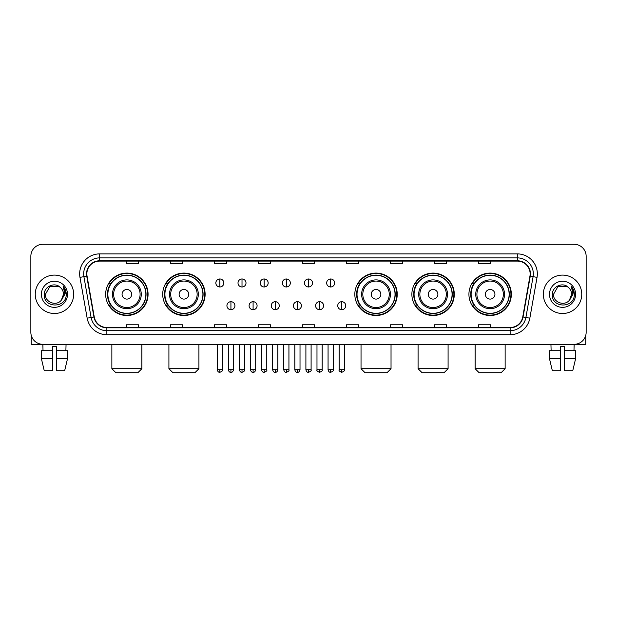 <?xml version="1.0" encoding="UTF-8"?>
<svg xmlns="http://www.w3.org/2000/svg" width="617" height="617" viewBox="0 0 617 617"><rect width="100%" height="100%" fill="white"/><g stroke="black" fill="none" stroke-linecap="round" stroke-linejoin="round"><path stroke-width="0.93" d="M468.928 294.301A21.202 21.202 0 0 0 490.129 315.503A21.202 21.202 0 0 0 511.339 294.301A21.202 21.202 0 0 0 490.129 273.092A21.202 21.202 0 0 0 468.928 294.301M411.878 294.301A21.202 21.202 0 0 0 433.08 315.503A21.202 21.202 0 0 0 454.289 294.301A21.202 21.202 0 0 0 433.08 273.092A21.202 21.202 0 0 0 411.878 294.301M354.829 294.301A21.202 21.202 0 0 0 376.031 315.503A21.202 21.202 0 0 0 397.232 294.301A21.202 21.202 0 0 0 376.031 273.092A21.202 21.202 0 0 0 354.829 294.301M162.711 294.301A21.202 21.202 0 0 0 183.92 315.503A21.202 21.202 0 0 0 205.122 294.301A21.202 21.202 0 0 0 183.92 273.092A21.202 21.202 0 0 0 162.711 294.301M105.661 294.301A21.202 21.202 0 0 0 126.871 315.503A21.202 21.202 0 0 0 148.072 294.301A21.202 21.202 0 0 0 126.871 273.092A21.202 21.202 0 0 0 105.661 294.301M110.751 305.099A19.405 19.405 0 0 1 110.751 283.496M167.801 305.099A19.405 19.405 0 0 1 167.801 283.496M359.912 305.099A19.405 19.405 0 0 1 359.912 283.496M416.961 305.099A19.405 19.405 0 0 1 416.961 283.496M474.01 305.099A19.405 19.405 0 0 1 474.01 283.496M30.85 256.294L30.85 332.301A12.001 12.001 0 0 0 42.851 344.309L574.149 344.309A12.001 12.001 0 0 0 586.15 332.301L586.15 256.294A12.001 12.001 0 0 0 574.149 244.286L42.851 244.286A12.001 12.001 0 0 0 30.85 256.294L30.85 332.301M35.254 294.301A19.204 19.204 0 0 0 54.458 313.498A19.204 19.204 0 0 0 73.654 294.301A19.204 19.204 0 0 0 54.458 275.097A19.204 19.204 0 0 0 35.254 294.301A19.204 19.204 0 0 0 54.458 313.498A19.204 19.204 0 0 0 73.654 294.301A19.204 19.204 0 0 0 54.458 275.097A19.204 19.204 0 0 0 35.254 294.301M543.346 294.301A19.204 19.204 0 0 0 562.542 313.498A19.204 19.204 0 0 0 581.746 294.301A19.204 19.204 0 0 0 562.542 275.097A19.204 19.204 0 0 0 543.346 294.301A19.204 19.204 0 0 0 562.542 313.498A19.204 19.204 0 0 0 581.746 294.301A19.204 19.204 0 0 0 562.542 275.097A19.204 19.204 0 0 0 543.346 294.301M86.858 273.894A12.803 12.803 0 0 1 99.661 261.091L517.339 261.091A12.803 12.803 0 0 1 529.949 276.115L522.753 316.922A12.803 12.803 0 0 1 510.143 327.504L106.857 327.504A12.803 12.803 0 0 1 94.247 316.922L87.051 276.115A12.803 12.803 0 0 1 86.858 273.894M86.542 273.894A13.119 13.119 0 0 0 86.742 276.169L93.938 316.976A13.119 13.119 0 0 0 106.857 327.82L510.143 327.82A13.119 13.119 0 0 0 523.062 316.976L530.258 276.169A13.119 13.119 0 0 0 517.339 260.775L99.661 260.775A13.119 13.119 0 0 0 86.542 273.894M79.963 277.365A20.006 20.006 0 0 1 99.661 253.888L517.339 253.888A20.006 20.006 0 0 1 537.037 277.365L529.841 318.171A20.006 20.006 0 0 1 510.143 334.707L106.857 334.707A20.006 20.006 0 0 1 87.159 318.171L79.963 277.365L83.904 276.671A16.003 16.003 0 0 1 99.661 257.891L517.339 257.891A16.003 16.003 0 0 1 533.096 276.671L525.9 317.477A16.003 16.003 0 0 1 510.143 330.704L106.857 330.704A16.003 16.003 0 0 1 91.1 317.477L83.904 276.671A16.003 16.003 0 0 1 83.657 273.894M574.149 244.286L42.851 244.286M43.028 350.711L42.851 344.309L574.149 344.309L573.972 350.711M586.15 332.301L586.15 256.294M523.062 316.976L525.9 317.477L533.096 276.671L537.037 277.365M302.5 261.091L302.5 263.798L314.5 263.798L314.5 261.091M258.492 261.091L258.492 263.798L270.493 263.798L270.493 261.091M214.485 261.091L214.485 263.798L226.485 263.798L226.485 261.091M170.477 261.091L170.477 263.798L182.478 263.798L182.478 261.091M126.47 261.091L126.47 263.798L138.47 263.798L138.47 261.091M346.507 261.091L346.507 263.798L358.508 263.798L358.508 261.091M390.515 261.091L390.515 263.798L402.515 263.798L402.515 261.091M434.522 261.091L434.522 263.798L446.523 263.798L446.523 261.091M478.53 261.091L478.53 263.798L490.53 263.798L490.53 261.091M314.5 327.504L314.5 324.797L302.5 324.797L302.5 327.504M270.493 327.504L270.493 324.797L258.492 324.797L258.492 327.504M226.485 327.504L226.485 324.797L214.485 324.797L214.485 327.504M182.478 327.504L182.478 324.797L170.477 324.797L170.477 327.504M138.47 327.504L138.47 324.797L126.47 324.797L126.47 327.504M358.508 327.504L358.508 324.797L346.507 324.797L346.507 327.504M402.515 327.504L402.515 324.797L390.515 324.797L390.515 327.504M446.523 327.504L446.523 324.797L434.522 324.797L434.522 327.504M490.53 327.504L490.53 324.797L478.53 324.797L478.53 327.504M60.381 287.468C54.828 281.653 44.146 286.442 44.247 294.301C43.229 308.253 65.857 308.623 66.227 294.972L66.243 294.301C66.212 291.332 65.225 288.725 63.289 286.481L64.847 294.301L61.384 300.109C56.587 306.595 44.941 302.446 45.411 294.301L49.931 286.465L58.977 286.465L60.381 287.468A9.039 9.039 0 0 1 63.497 294.301L61.384 300.109A9.039 9.039 0 0 0 63.497 294.301L61.361 300.132M41.408 294.301A13.042 13.042 0 0 0 54.458 307.343A13.042 13.042 0 0 0 67.5 294.301A13.042 13.042 0 0 0 54.458 281.252A13.042 13.042 0 0 0 41.408 294.301M63.374 286.581L66.243 294.641M31.251 335.378L31.251 344.309L77.657 344.309M41.401 350.711L41.401 358.708L44.247 370.709L41.401 358.708L41.401 350.711L52.453 350.711L52.453 346.708L56.456 346.708L56.456 350.711L67.508 350.711L67.508 358.708L64.662 370.709L67.508 358.708L56.456 358.708L56.456 350.711M66.058 344.309L65.88 350.711M52.453 350.711L52.453 370.709L44.247 370.709M41.401 358.708L52.453 358.708M64.662 370.709L56.456 370.709L56.456 358.708M137.869 372.714L115.865 372.714L111.862 368.711L141.871 368.711L137.869 372.714M131.668 294.301A4.797 4.797 0 0 0 126.871 289.496A4.797 4.797 0 0 0 122.066 294.301A4.797 4.797 0 0 0 126.871 299.098A4.797 4.797 0 0 0 131.668 294.301M141.27 294.301A14.399 14.399 0 0 0 126.871 279.894A14.399 14.399 0 0 0 112.464 294.301A14.399 14.399 0 0 0 126.871 308.701A14.399 14.399 0 0 0 141.27 294.301A14.399 14.399 0 0 1 126.871 308.701A14.399 14.399 0 0 1 112.464 294.301M145.874 294.301A19.004 19.004 0 0 0 126.871 275.298A19.004 19.004 0 0 0 107.867 294.301A19.004 19.004 0 0 0 126.871 313.297A19.004 19.004 0 0 0 145.874 294.301M147.671 294.301A20.801 20.801 0 0 1 109.086 305.099L111.014 305.099A19.181 19.181 0 0 0 139.558 308.677A19.181 19.181 0 0 0 139.558 279.917A19.181 19.181 0 0 0 111.014 283.496L109.086 283.496A20.801 20.801 0 0 1 147.671 294.301M194.918 372.714L172.914 372.714L168.911 368.711L198.921 368.711L194.918 372.714M188.717 294.301A4.797 4.797 0 0 0 183.92 289.496A4.797 4.797 0 0 0 179.115 294.301A4.797 4.797 0 0 0 183.92 299.098A4.797 4.797 0 0 0 188.717 294.301M198.319 294.301A14.399 14.399 0 0 0 183.92 279.894A14.399 14.399 0 0 0 169.513 294.301A14.399 14.399 0 0 0 183.92 308.701A14.399 14.399 0 0 0 198.319 294.301A14.399 14.399 0 0 1 183.92 308.701A14.399 14.399 0 0 1 169.513 294.301M202.924 294.301A19.004 19.004 0 0 0 183.92 275.298A19.004 19.004 0 0 0 164.916 294.301A19.004 19.004 0 0 0 183.92 313.297A19.004 19.004 0 0 0 202.924 294.301M204.721 294.301A20.801 20.801 0 0 1 166.135 305.099L168.063 305.099A19.181 19.181 0 0 0 196.607 308.677A19.181 19.181 0 0 0 196.607 279.917A19.181 19.181 0 0 0 168.063 283.496L166.135 283.496A20.801 20.801 0 0 1 204.721 294.301M387.036 372.714L365.033 372.714L361.03 368.711L391.031 368.711L387.036 372.714M380.836 294.301A4.797 4.797 0 0 0 376.031 289.496A4.797 4.797 0 0 0 371.233 294.301A4.797 4.797 0 0 0 376.031 299.098A4.797 4.797 0 0 0 380.836 294.301M390.438 294.301A14.399 14.399 0 0 0 376.031 279.894A14.399 14.399 0 0 0 361.631 294.301A14.399 14.399 0 0 0 376.031 308.701A14.399 14.399 0 0 0 390.438 294.301A14.399 14.399 0 0 1 376.031 308.701A14.399 14.399 0 0 1 361.631 294.301M395.034 294.301A19.004 19.004 0 0 0 376.031 275.298A19.004 19.004 0 0 0 357.027 294.301A19.004 19.004 0 0 0 376.031 313.297A19.004 19.004 0 0 0 395.034 294.301M396.839 294.301A20.801 20.801 0 0 1 358.253 305.099L360.181 305.099A19.181 19.181 0 0 0 388.725 308.677A19.181 19.181 0 0 0 388.725 279.917A19.181 19.181 0 0 0 360.181 283.496L358.253 283.496A20.801 20.801 0 0 1 396.839 294.301M444.086 372.714L422.082 372.714L418.079 368.711L448.089 368.711L444.086 372.714M437.885 294.301A4.797 4.797 0 0 0 433.08 289.496A4.797 4.797 0 0 0 428.283 294.301A4.797 4.797 0 0 0 433.08 299.098A4.797 4.797 0 0 0 437.885 294.301M447.487 294.301A14.399 14.399 0 0 0 433.08 279.894A14.399 14.399 0 0 0 418.681 294.301A14.399 14.399 0 0 0 433.08 308.701A14.399 14.399 0 0 0 447.487 294.301A14.399 14.399 0 0 1 433.08 308.701A14.399 14.399 0 0 1 418.681 294.301M452.084 294.301A19.004 19.004 0 0 0 433.08 275.298A19.004 19.004 0 0 0 414.076 294.301A19.004 19.004 0 0 0 433.08 313.297A19.004 19.004 0 0 0 452.084 294.301M453.888 294.301A20.801 20.801 0 0 1 415.303 305.099L417.231 305.099A19.181 19.181 0 0 0 445.775 308.677A19.181 19.181 0 0 0 445.775 279.917A19.181 19.181 0 0 0 417.231 283.496L415.303 283.496A20.801 20.801 0 0 1 453.888 294.301M501.135 372.714L479.131 372.714L475.129 368.711L505.138 368.711L501.135 372.714M494.934 294.301A4.797 4.797 0 0 0 490.129 289.496A4.797 4.797 0 0 0 485.332 294.301A4.797 4.797 0 0 0 490.129 299.098A4.797 4.797 0 0 0 494.934 294.301M504.536 294.301A14.399 14.399 0 0 0 490.129 279.894A14.399 14.399 0 0 0 475.73 294.301A14.399 14.399 0 0 0 490.129 308.701A14.399 14.399 0 0 0 504.536 294.301A14.399 14.399 0 0 1 490.129 308.701A14.399 14.399 0 0 1 475.73 294.301M509.133 294.301A19.004 19.004 0 0 0 490.129 275.298A19.004 19.004 0 0 0 471.126 294.301A19.004 19.004 0 0 0 490.129 313.297A19.004 19.004 0 0 0 509.133 294.301M510.938 294.301A20.801 20.801 0 0 1 472.352 305.099L474.28 305.099A19.181 19.181 0 0 0 502.824 308.677A19.181 19.181 0 0 0 502.824 279.917A19.181 19.181 0 0 0 474.28 283.496L472.352 283.496A20.801 20.801 0 0 1 510.938 294.301M219.845 278.977A4.003 4.003 0 0 0 215.842 282.972A4.003 4.003 0 0 0 219.845 286.974A4.003 4.003 0 0 0 223.848 282.972A4.003 4.003 0 0 0 219.845 278.977L219.845 286.974A4.003 4.003 0 0 0 223.848 282.972A4.003 4.003 0 0 0 219.845 278.977M242.011 278.977A4.003 4.003 0 0 0 238.008 282.972A4.003 4.003 0 0 0 242.011 286.974A4.003 4.003 0 0 0 246.006 282.972A4.003 4.003 0 0 0 242.011 278.977L242.011 286.974A4.003 4.003 0 0 0 246.006 282.972A4.003 4.003 0 0 0 242.011 278.977M264.169 278.977A4.003 4.003 0 0 0 260.173 282.972A4.003 4.003 0 0 0 264.169 286.974A4.003 4.003 0 0 0 268.171 282.972A4.003 4.003 0 0 0 264.169 278.977L264.169 286.974A4.003 4.003 0 0 0 268.171 282.972A4.003 4.003 0 0 0 264.169 278.977M286.334 278.977A4.003 4.003 0 0 0 282.331 282.972A4.003 4.003 0 0 0 286.334 286.974A4.003 4.003 0 0 0 290.337 282.972A4.003 4.003 0 0 0 286.334 278.977L286.334 286.974A4.003 4.003 0 0 0 290.337 282.972A4.003 4.003 0 0 0 286.334 278.977M308.5 278.977A4.003 4.003 0 0 0 304.497 282.972A4.003 4.003 0 0 0 308.5 286.974A4.003 4.003 0 0 0 312.503 282.972A4.003 4.003 0 0 0 308.5 278.977L308.5 286.974A4.003 4.003 0 0 0 312.503 282.972A4.003 4.003 0 0 0 308.5 278.977M330.666 278.977A4.003 4.003 0 0 0 326.663 282.972A4.003 4.003 0 0 0 330.666 286.974A4.003 4.003 0 0 0 334.669 282.972A4.003 4.003 0 0 0 330.666 278.977L330.666 286.974A4.003 4.003 0 0 0 334.669 282.972A4.003 4.003 0 0 0 330.666 278.977M230.928 301.698A4.003 4.003 0 0 0 226.925 305.7A4.003 4.003 0 0 0 230.928 309.703A4.003 4.003 0 0 0 234.93 305.7A4.003 4.003 0 0 0 230.928 301.698L230.928 309.703A4.003 4.003 0 0 0 234.93 305.7A4.003 4.003 0 0 0 230.928 301.698M253.093 301.698A4.003 4.003 0 0 0 249.091 305.7A4.003 4.003 0 0 0 253.093 309.703A4.003 4.003 0 0 0 257.088 305.7A4.003 4.003 0 0 0 253.093 301.698L253.093 309.703A4.003 4.003 0 0 0 257.088 305.7A4.003 4.003 0 0 0 253.093 301.698M275.251 301.698A4.003 4.003 0 0 0 271.256 305.7A4.003 4.003 0 0 0 275.251 309.703A4.003 4.003 0 0 0 279.254 305.7A4.003 4.003 0 0 0 275.251 301.698L275.251 309.703A4.003 4.003 0 0 0 279.254 305.7A4.003 4.003 0 0 0 275.251 301.698M297.417 301.698A4.003 4.003 0 0 0 293.414 305.7A4.003 4.003 0 0 0 297.417 309.703A4.003 4.003 0 0 0 301.42 305.7A4.003 4.003 0 0 0 297.417 301.698L297.417 309.703A4.003 4.003 0 0 0 301.42 305.7A4.003 4.003 0 0 0 297.417 301.698M319.583 301.698A4.003 4.003 0 0 0 315.58 305.7A4.003 4.003 0 0 0 319.583 309.703A4.003 4.003 0 0 0 323.586 305.7A4.003 4.003 0 0 0 319.583 301.698L319.583 309.703A4.003 4.003 0 0 0 323.586 305.7A4.003 4.003 0 0 0 319.583 301.698M341.749 301.698A4.003 4.003 0 0 0 337.746 305.7A4.003 4.003 0 0 0 341.749 309.703A4.003 4.003 0 0 0 345.744 305.7A4.003 4.003 0 0 0 341.749 301.698L341.749 309.703A4.003 4.003 0 0 0 345.744 305.7A4.003 4.003 0 0 0 341.749 301.698M585.749 335.378L585.749 344.309L539.343 344.309M549.492 350.711L549.492 358.708L552.338 370.709L549.492 358.708L549.492 350.711L560.544 350.711L560.544 346.708L564.547 346.708L564.547 350.711L575.599 350.711L575.599 358.708L572.753 370.709L575.599 358.708L564.547 358.708L564.547 350.711M560.544 350.711L560.544 370.709L552.338 370.709M549.492 358.708L560.544 358.708M572.753 370.709L564.547 370.709L564.547 358.708M550.942 344.309L551.12 350.711M568.465 287.468C562.92 281.653 552.238 286.442 552.338 294.301C551.32 308.253 573.949 308.623 574.319 294.972L574.334 294.301C574.304 291.332 573.316 288.725 571.381 286.481L572.938 294.301L569.476 300.109C564.678 306.595 553.033 302.446 553.503 294.301L558.023 286.465L567.069 286.465L568.465 287.468A9.039 9.039 0 0 1 571.589 294.301L569.476 300.109A9.039 9.039 0 0 0 571.589 294.301L569.452 300.132M549.5 294.301A13.042 13.042 0 0 0 562.542 307.343A13.042 13.042 0 0 0 575.592 294.301A13.042 13.042 0 0 0 562.542 281.252A13.042 13.042 0 0 0 549.5 294.301M571.465 286.581L574.334 294.641M517.339 253.888L517.339 260.775M83.904 276.671L86.742 276.169M106.857 334.707L106.857 327.82M510.143 327.82L510.143 334.707M87.159 318.171L93.938 316.976M530.258 276.169L533.096 276.671M99.661 253.888L99.661 260.775M525.9 317.477L529.841 318.171M140.098 294.301A13.235 13.235 0 0 0 126.871 281.067A13.235 13.235 0 0 0 113.636 294.301A13.235 13.235 0 0 0 126.871 307.528A13.235 13.235 0 0 0 140.098 294.301M197.147 294.301A13.235 13.235 0 0 0 183.92 281.067A13.235 13.235 0 0 0 170.685 294.301A13.235 13.235 0 0 0 183.92 307.528A13.235 13.235 0 0 0 197.147 294.301M389.265 294.301A13.235 13.235 0 0 0 376.031 281.067A13.235 13.235 0 0 0 362.804 294.301A13.235 13.235 0 0 0 376.031 307.528A13.235 13.235 0 0 0 389.265 294.301M446.315 294.301A13.235 13.235 0 0 0 433.08 281.067A13.235 13.235 0 0 0 419.853 294.301A13.235 13.235 0 0 0 433.08 307.528A13.235 13.235 0 0 0 446.315 294.301M503.364 294.301A13.235 13.235 0 0 0 490.129 281.067A13.235 13.235 0 0 0 476.902 294.301A13.235 13.235 0 0 0 490.129 307.528A13.235 13.235 0 0 0 503.364 294.301M219.845 369.714L217.246 369.714C217.701 371.565 218.565 372.429 219.845 372.313L219.845 369.714L222.444 369.714L222.444 344.309M242.011 369.714L239.404 369.714C239.859 371.565 240.73 372.429 242.011 372.313L242.011 369.714L244.61 369.714L244.61 344.309M264.169 369.714L261.569 369.714C262.024 371.565 262.896 372.429 264.169 372.313L264.169 369.714L266.775 369.714L266.775 344.309M286.334 369.714L283.735 369.714C284.19 371.565 285.054 372.429 286.334 372.313L286.334 369.714L288.933 369.714L288.933 344.309M308.5 369.714L305.901 369.714C306.356 371.565 307.22 372.429 308.5 372.313L308.5 369.714L311.099 369.714L311.099 344.309M330.666 369.714L328.067 369.714C328.514 371.565 329.385 372.429 330.666 372.313L330.666 369.714L333.265 369.714L333.265 344.309M230.928 369.714L228.329 369.714C228.776 371.565 229.647 372.429 230.928 372.313L230.928 369.714L233.527 369.714L233.527 344.309M253.093 369.714L250.487 369.714C250.942 371.565 251.813 372.429 253.093 372.313L253.093 369.714L255.693 369.714L255.693 344.309M275.251 369.714L272.652 369.714C273.107 371.565 273.971 372.429 275.251 372.313L275.251 369.714L277.858 369.714L277.858 344.309M297.417 369.714L294.818 369.714C295.273 371.565 296.137 372.429 297.417 372.313L297.417 369.714L300.016 369.714L300.016 344.309M319.583 369.714L316.984 369.714C316.452 370.539 317.323 371.411 319.583 372.313L319.583 369.714L322.182 369.714L322.182 344.309M341.749 369.714L339.142 369.714C338.617 370.539 339.481 371.411 341.749 372.313L341.749 369.714L344.348 369.714L344.348 344.309M141.871 344.309L141.871 368.711M111.862 344.309L111.862 368.711M198.921 344.309L198.921 368.711M168.911 344.309L168.911 368.711M391.031 344.309L391.031 368.711M361.03 344.309L361.03 368.711M448.089 344.309L448.089 368.711M418.079 344.309L418.079 368.711M505.138 344.309L505.138 368.711M475.129 344.309L475.129 368.711M217.246 369.714L217.246 344.309M222.444 369.714C222.968 370.539 222.105 371.411 219.845 372.313M239.404 369.714L239.404 344.309M244.61 369.714C245.134 370.539 244.27 371.411 242.011 372.313M261.569 369.714L261.569 344.309M266.775 369.714C267.3 370.539 266.436 371.411 264.169 372.313M283.735 369.714L283.735 344.309M288.933 369.714C289.466 370.539 288.594 371.411 286.334 372.313M305.901 369.714L305.901 344.309M311.099 369.714C311.631 370.539 310.76 371.411 308.5 372.313M328.067 369.714L328.067 344.309M333.265 369.714C333.789 370.539 332.925 371.411 330.666 372.313M228.329 369.714L228.329 344.309M233.527 369.714C233.072 371.565 232.208 372.429 230.928 372.313M250.487 369.714L250.487 344.309M255.693 369.714C255.237 371.565 254.366 372.429 253.093 372.313M272.652 369.714L272.652 344.309M277.858 369.714C277.403 371.565 276.532 372.429 275.251 372.313M294.818 369.714L294.818 344.309M300.016 369.714C299.561 371.565 298.697 372.429 297.417 372.313M316.984 369.714L316.984 344.309M322.182 369.714C322.706 370.539 321.843 371.411 319.583 372.313M339.142 369.714L339.142 344.309M344.348 369.714C344.872 370.539 344.008 371.411 341.749 372.313"/></g></svg>
